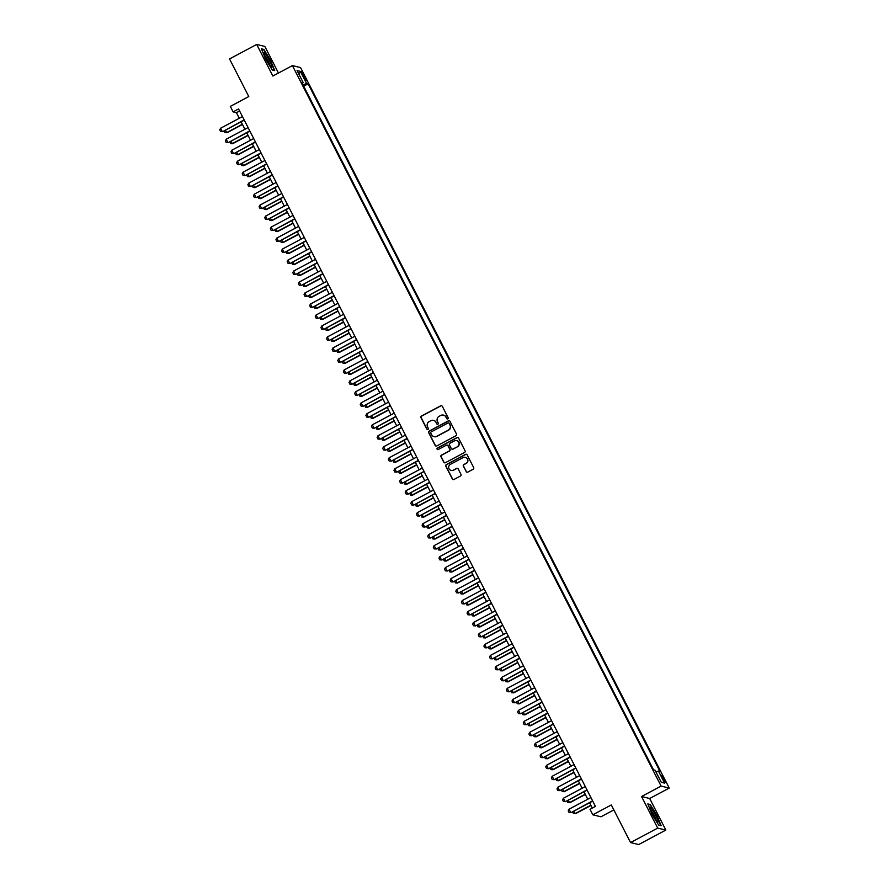 <?xml version="1.0" encoding="UTF-8"?>
<svg xmlns="http://www.w3.org/2000/svg" width="889" height="889" viewBox="0 0 889 889"><rect width="100%" height="100%" fill="white"/><g stroke="black" fill="none" stroke-linecap="round" stroke-linejoin="round"><path stroke-width="1.33" d="M447.812 418.919A0.856 0.845 -76.4 0 0 448.167 417.763L442.311 406.306A1.222 1.2 -76.4 0 0 440.688 405.806L421.497 416.03A1.222 1.2 -76.4 0 0 420.975 417.674L426.842 429.131A0.856 0.845 -76.4 0 0 427.976 429.487A0.856 0.845 -76.4 0 0 428.331 428.342L427.576 426.853A3.9 3.834 -76.4 0 1 429.22 421.586L430.821 420.73A3.9 3.834 -76.4 0 1 435.999 422.364L436.755 423.842A0.856 0.845 -76.4 0 0 437.888 424.209A0.856 0.845 -76.4 0 0 438.255 423.053L437.488 421.564A3.9 3.834 -76.4 0 1 439.144 416.296L440.733 415.452A3.9 3.834 -76.4 0 1 445.911 417.074L446.678 418.563A0.856 0.845 -76.4 0 0 447.812 418.919M664.205 779.153L661.627 775.475L665.372 782.498L664.205 779.153M466.147 471.603A1.222 1.2 -76.4 0 0 467.77 472.115L473.159 469.248A1.222 1.2 -76.4 0 0 473.67 467.603L467.158 454.879A1.222 1.2 -76.4 0 0 465.536 454.368L446.345 464.603A1.222 1.2 -76.4 0 0 445.834 466.247L452.345 478.971A1.222 1.2 -76.4 0 0 453.957 479.471L460.469 476.004A1.222 1.2 -76.4 0 0 460.98 474.359L458.191 468.914A1.222 1.2 -76.4 0 0 456.579 468.414L453.346 470.125A3.267 3.212 -76.4 0 1 448.689 467.647A3.267 3.212 -76.4 0 1 450.401 464.358L463.036 457.624A3.267 3.212 -76.4 0 1 467.703 460.102A3.267 3.212 -76.4 0 1 465.98 463.391L463.88 464.514A1.222 1.2 -76.4 0 0 463.369 466.158L466.369 471.659A1.222 1.2 -76.4 0 0 467.036 472.248M278.457 73.042L264.844 46.428L256.699 44.45L229.54 58.93L248.787 96.545L230.318 106.391L233.129 111.881L238.563 108.98L595.452 806.412L590.029 809.312L592.83 814.802L600.975 816.78L613.843 809.923M657.704 828.104L665.85 830.07L649.692 798.5L641.547 796.522L657.704 828.104L630.557 842.572L611.299 804.956L592.83 814.802M641.547 796.522L661.105 786.098L292.403 65.608L300.549 67.575L669.25 788.076L661.105 786.098M256.699 44.45L272.856 76.032L292.403 65.608M456.001 435.721A1.222 1.2 -76.4 0 0 456.513 434.076L450.001 421.353A1.222 1.2 -76.4 0 0 448.378 420.841L429.187 431.076A1.222 1.2 -76.4 0 0 428.676 432.721L435.188 445.433A1.222 1.2 -76.4 0 0 436.799 445.945L456.001 435.721M458.58 438.11L465.091 450.834A1.222 1.2 -76.4 0 1 464.58 452.479L445.378 462.713A1.222 1.2 -76.4 0 1 443.767 462.202L440.977 456.757A1.222 1.2 -76.4 0 1 441.489 455.112L449.278 450.967A1.222 1.2 -76.4 0 0 449.79 449.312L447.945 445.7A1.222 1.2 -76.4 0 0 446.322 445.2L438.221 449.512A0.856 0.845 -76.4 0 1 436.999 448.867A0.856 0.845 -76.4 0 1 437.444 448L456.957 437.599A1.222 1.2 -76.4 0 1 458.58 438.11M665.85 830.07L638.691 844.55L630.557 842.572M302.493 74.687L306.227 80.666L303.86 75.02L301.36 71.453L302.493 74.687M655.993 771.996L658.416 771.019L659.96 771.396L308.127 83.844L306.583 83.466L303.038 84.9M658.416 771.019L664.605 783.098L661.26 782.287L655.071 770.207L653.537 769.83L301.693 82.288L303.238 82.655L297.059 70.575L300.404 71.387L306.583 83.466M649.692 798.5L669.25 788.076M233.129 111.881L236.43 112.681L239.297 118.281M241.108 121.815L244.92 129.261M246.731 132.794L250.531 140.24M252.343 143.785L256.154 151.23M257.966 154.764L261.777 162.209M263.589 165.743L267.4 173.188M269.211 176.733L273.023 184.179M274.823 187.712L278.635 195.158M280.446 198.692L284.258 206.137M286.069 209.682L289.881 217.127M291.692 220.661L295.504 228.106M297.315 231.64L301.115 239.097M302.927 242.63L306.738 250.076M308.55 253.609L312.361 261.055M314.173 264.6L317.984 272.045M319.796 275.579L323.607 283.024M325.407 286.558L329.219 294.003M331.03 297.548L334.842 304.994M336.653 308.527L340.465 315.973M342.276 319.507L346.088 326.952M347.888 330.497L351.7 337.942M353.511 341.476L357.322 348.921M359.134 352.455L362.945 359.912M364.757 363.445L368.568 370.891M370.38 374.425L374.18 381.87M375.991 385.415L379.803 392.86M381.614 396.394L385.426 403.839M387.237 407.373L391.049 414.819M392.86 418.363L396.672 425.809M398.472 429.343L402.284 436.788M404.095 440.322L407.907 447.767M409.718 451.312L413.529 458.757M415.341 462.291L419.152 469.736M420.953 473.27L424.764 480.727M426.576 484.261L430.387 491.706M432.198 495.24L436.01 502.685M437.821 506.23L441.633 513.675M443.444 517.209L447.245 524.654M449.056 528.188L452.868 535.634M454.679 539.178L458.491 546.624M460.302 550.158L464.114 557.603M465.925 561.137L469.736 568.582M471.537 572.127L475.348 579.572M477.16 583.106L480.971 590.552M482.783 594.085L486.594 601.542M488.405 605.076L492.217 612.521M494.017 616.055L497.829 623.5M499.64 627.045L503.452 634.49M505.263 638.024L509.075 645.47M510.886 649.003L514.698 656.449M516.509 659.994L520.321 667.439M522.121 670.973L525.932 678.418M527.744 681.952L531.555 689.397M533.367 692.942L537.178 700.388M538.99 703.921L542.801 711.367M544.601 714.9L548.413 722.357M550.224 725.891L554.036 733.336M555.847 736.87L559.659 744.315M561.47 747.86L565.282 755.306M567.093 758.839L570.894 766.285M572.705 769.818L576.516 777.264M578.328 780.809L582.139 788.254M583.951 791.788L587.762 799.233M589.574 802.767L592.296 808.101M239.585 110.992L236.43 112.681M303.705 86.2L308.127 83.844M302.26 83.377L303.238 82.655M299.015 74.409L300.404 71.387M664.605 783.098L661.127 782.031M265.622 59.119L272.267 70.02L274.723 70.609L270.523 60.308L263.877 49.417L261.422 48.817L265.622 59.119M661.127 825.703L656.927 815.402L650.281 804.512L647.825 803.912L652.026 814.213L658.671 825.114L661.127 825.703M263.288 49.728L263.877 49.417M649.692 804.823L650.281 804.512M447.334 419.008A0.856 0.845 -76.4 0 1 446.889 418.619L446.134 417.13A3.9 3.834 -76.4 0 0 443.533 415.13M433.621 420.419A3.9 3.834 -76.4 0 1 436.221 422.419L436.977 423.897A0.856 0.845 -76.4 0 0 437.41 424.297M441.633 405.728A1.222 1.2 -76.4 0 0 440.911 405.851L421.719 416.085A1.222 1.2 -76.4 0 0 421.197 417.73L427.064 429.187A0.856 0.845 -76.4 0 0 427.498 429.587M449.334 420.764A1.222 1.2 -76.4 0 0 448.601 420.897L429.409 431.121A1.222 1.2 -76.4 0 0 428.898 432.765L435.41 445.489A1.222 1.2 -76.4 0 0 436.077 446.078M449.112 423.331A0.856 0.845 -76.4 0 0 447.978 422.975L431.132 431.954A0.856 0.845 -76.4 0 0 430.776 433.11L431.576 434.665A3.9 3.834 -76.4 0 0 436.755 436.299L448.267 430.165A3.9 3.834 -76.4 0 0 449.912 424.898L449.334 423.386A0.856 0.845 -76.4 0 0 448.678 422.931M434.176 436.666A3.9 3.834 -76.4 0 0 436.977 436.355L436.755 436.299M449.334 423.386L450.134 424.953A3.9 3.834 -76.4 0 1 448.489 430.22L436.977 436.355M447.278 445.122A1.222 1.2 -76.4 0 1 448.167 445.756L450.012 449.367A1.222 1.2 -76.4 0 1 449.501 451.012L441.711 455.168A1.222 1.2 -76.4 0 0 441.2 456.813L443.989 462.258A1.222 1.2 -76.4 0 0 444.656 462.836M457.913 437.532A1.222 1.2 -76.4 0 0 457.179 437.655L437.666 448.056A0.856 0.845 -76.4 0 0 437.744 449.612M457.357 446.656A3.267 3.212 -76.4 0 0 456.646 440.6A3.267 3.212 -76.4 0 0 454.401 440.888L449.945 443.267A1.222 1.2 -76.4 0 0 449.434 444.911L451.279 448.523A1.222 1.2 -76.4 0 0 452.901 449.034L457.579 446.711A3.267 3.212 -76.4 0 0 456.757 440.633M452.179 449.156A1.222 1.2 -76.4 0 0 453.123 449.078L452.901 449.034M457.579 446.711L453.123 449.078M465.392 457.368A3.267 3.212 -76.4 0 1 466.203 463.447L464.102 464.569A1.222 1.2 -76.4 0 0 463.58 466.214L466.369 471.659M451.212 470.437A3.267 3.212 -76.4 0 0 453.568 470.181L453.346 470.125M457.524 468.336A1.222 1.2 -76.4 0 0 456.79 468.459L453.568 470.181M466.492 454.29A1.222 1.2 -76.4 0 0 465.758 454.423L446.567 464.647A1.222 1.2 -76.4 0 0 446.056 466.303L452.568 479.015A1.222 1.2 -76.4 0 0 453.234 479.604M225.417 130.172L226.662 132.617L242.353 124.249M227.062 132.717L224.995 132.583L227.062 132.717L242.475 124.493M224.995 132.583L224.217 130.816M244.142 119.893L222.661 131.65L220.594 131.516L219.75 129.872L220.572 128.249L242.453 116.592M244.264 120.126L222.661 131.65M220.572 128.249L222.261 131.55L220.594 131.516M269.289 60.174A8.079 1.111 61.9 0 0 263.933 53.04A8.079 1.111 61.9 0 0 266.422 59.485A8.079 1.111 61.9 0 0 271.312 66.875A8.079 1.111 61.9 0 0 269.289 60.174M269.8 65.175A6.112 0.833 61.9 0 0 267.945 60.619A6.112 0.833 61.9 0 0 264.511 55.24M261.633 49.328L263.789 49.851L270.234 60.408L274.301 70.387L272.19 69.875M651.815 808.912A8.079 1.111 61.9 0 0 650.337 808.134A8.079 1.111 61.9 0 0 652.537 814.013A8.079 1.111 61.9 0 0 656.704 820.936A8.079 1.111 61.9 0 0 657.716 821.969A8.079 1.111 61.9 0 0 656.771 817.513A8.079 1.111 61.9 0 0 651.815 808.912M656.204 820.269A6.112 0.833 61.9 0 0 654.348 815.713A6.112 0.833 61.9 0 0 651.415 810.901A6.112 0.833 61.9 0 0 650.915 810.335M660.549 825.57L658.582 824.97M648.037 804.423L650.192 804.945L656.638 815.502L660.705 825.481M231.04 141.162L232.285 143.596L247.975 135.239M232.685 143.696L230.618 143.573L232.685 143.696L248.098 135.472M230.618 143.573L229.84 141.796M236.652 152.141L237.908 154.586L253.598 146.218M238.296 154.675L236.241 154.553L238.296 154.675L253.721 146.463M236.241 154.553L235.452 152.786M242.275 163.12L243.53 165.565L259.21 157.197M243.919 165.665L241.852 165.532L243.919 165.665L259.344 157.442M241.852 165.532L241.075 163.765M247.898 174.111L249.142 176.544L264.833 168.188M249.542 176.644L247.475 176.522L249.542 176.644L264.955 168.432M247.475 176.522L246.698 174.744M249.765 130.872L228.284 142.629L226.217 142.507L225.373 140.851L226.195 139.24L248.075 127.572M249.887 131.116L228.284 142.629M226.195 139.24L227.884 142.529L226.217 142.507M255.387 141.851L233.896 153.608L231.84 153.486L230.996 151.841L231.818 150.219L253.698 138.562M255.51 142.096L233.896 153.608M231.818 150.219L233.507 153.519L231.84 153.486M260.999 152.841L239.519 164.598L237.452 164.465L236.607 162.82L237.441 161.209L259.321 149.541M261.122 153.075L239.519 164.598M237.441 161.209L239.119 164.498L237.452 164.465M266.622 163.82L245.142 175.578L243.075 175.455L242.23 173.8L243.053 172.188L264.933 160.52M266.744 164.065L245.142 175.578M243.053 172.188L244.742 175.477L243.075 175.455M253.521 185.09L254.765 187.535L270.456 179.167M255.165 187.623L253.098 187.501L255.165 187.623L270.578 179.411M253.098 187.501L252.32 185.734M272.245 174.8L250.765 186.557L248.698 186.434L247.853 184.79L248.676 183.167L270.556 171.51M272.367 175.044L250.765 186.557M248.676 183.167L250.365 186.468L248.698 186.434M259.144 196.08L260.388 198.514L276.079 190.157M260.788 198.614L258.721 198.48L260.788 198.614L276.201 190.39M258.721 198.48L257.932 196.713M277.868 185.79L256.376 197.547L254.321 197.414L253.476 195.769L254.298 194.158L276.179 182.489M277.99 186.023L256.376 197.547M254.298 194.158L255.988 197.447L254.321 197.414M264.755 207.059L266.011 209.504L281.702 201.136M266.4 209.593L264.344 209.471L266.4 209.593L281.824 201.381M264.344 209.471L263.555 207.704M283.48 196.769L261.999 208.526L259.932 208.404L259.088 206.759L259.921 205.137L281.802 193.48M283.602 197.014L261.999 208.526M259.921 205.137L261.61 208.437L259.932 208.404M270.378 218.038L271.623 220.483L287.314 212.115M272.023 220.583L269.956 220.45L272.023 220.583L287.436 212.36M269.956 220.45L269.178 218.683M289.103 207.748L267.622 219.516L265.555 219.383L264.711 217.738L265.544 216.116L287.414 204.459M289.225 207.993L267.622 219.516M265.544 216.116L267.222 219.416L265.555 219.383M276.001 229.029L277.246 231.462L292.937 223.106M277.646 231.562L275.579 231.429L277.646 231.562L293.059 223.339M275.579 231.429L274.801 229.662M294.726 218.738L273.245 230.495L271.178 230.362L270.334 228.717L271.156 227.106L293.037 215.438M294.848 218.983L273.245 230.495M271.156 227.106L272.845 230.395L271.178 230.362M281.624 240.008L282.869 242.453L298.56 234.085M283.269 242.541L281.202 242.419L283.269 242.541L298.682 234.329M281.202 242.419L280.424 240.652M300.349 229.718L278.857 241.475L276.801 241.352L275.957 239.708L276.779 238.085L298.66 226.428M300.471 229.962L278.857 241.475M276.779 238.085L278.468 241.386L276.801 241.352M287.236 250.987L288.492 253.432L304.182 245.064M288.881 253.532L286.825 253.398L288.881 253.532L304.305 245.308M286.825 253.398L286.036 251.631M305.96 240.708L284.48 252.465L282.413 252.332L281.58 250.687L282.402 249.064L304.282 237.407M306.094 240.941L284.48 252.465M282.402 249.064L284.091 252.365L282.413 252.332M292.859 261.977L294.115 264.411L309.794 256.054M294.503 264.511L292.437 264.389L294.503 264.511L309.928 256.288M292.437 264.389L291.659 262.611M311.583 251.687L290.103 263.444L288.036 263.322L287.191 261.666L288.025 260.055L309.905 248.387M311.706 251.931L290.103 263.444M288.025 260.055L289.703 263.344L288.036 263.322M317.206 262.666L295.726 274.423L293.659 274.301L292.814 272.656L293.637 271.034L315.517 259.377M317.329 262.911L295.726 274.423M293.637 271.034L295.326 274.334L293.659 274.301M322.829 273.656L301.349 285.413L299.282 285.28L298.437 283.635L299.26 282.024L321.14 270.356M322.951 273.89L301.349 285.413M299.26 282.024L300.949 285.313L299.282 285.28M298.482 272.956L299.726 275.401L315.417 267.033M300.126 275.49L298.059 275.368L300.126 275.49L315.539 267.278M298.059 275.368L297.282 273.601M304.105 283.935L305.349 286.38L321.04 278.013M305.749 286.48L303.682 286.347L305.749 286.48L321.162 278.257M303.682 286.347L302.905 284.58M309.716 294.926L310.972 297.359L326.663 289.003M311.361 297.459L309.305 297.337L311.361 297.459L326.785 289.247M309.305 297.337L308.516 295.559M328.452 284.636L306.961 296.393L304.905 296.27L304.06 294.615L304.883 293.003L326.763 281.335M328.574 284.88L306.961 296.393M304.883 293.003L306.572 296.293L304.905 296.27M315.339 305.905L316.595 308.35L332.286 299.982M316.984 308.439L314.917 308.316L316.984 308.439L332.408 300.226M314.917 308.316L314.139 306.549M334.064 295.615L312.584 307.372L310.517 307.25L309.672 305.605L310.505 303.982L332.386 292.325M334.186 295.859L312.584 307.372M310.505 303.982L312.183 307.283L310.517 307.25M320.962 316.895L322.207 319.329L337.898 310.972M322.607 319.429L320.54 319.295L322.607 319.429L338.02 311.206M320.54 319.295L319.762 317.529M339.687 306.605L318.206 318.362L316.14 318.229L315.295 316.584L316.128 314.973L337.998 303.305M339.809 306.838L318.206 318.362M316.128 314.973L317.806 318.262L316.14 318.229M326.585 327.874L327.83 330.319L343.521 321.951M328.23 330.408L326.163 330.286L328.23 330.408L343.643 322.196M326.163 330.286L325.385 328.519M345.31 317.584L323.829 329.341L321.762 329.219L320.918 327.563L321.74 325.952L343.621 314.295M345.432 317.829L323.829 329.341M321.74 325.952L323.429 329.252L321.762 329.219M332.208 338.853L333.453 341.298L349.144 332.931M333.853 341.398L331.786 341.265L333.853 341.398L349.266 333.175M331.786 341.265L330.997 339.498M350.933 328.563L329.441 340.331L327.385 340.198L326.541 338.553L327.363 336.931L349.244 325.274M351.055 328.808L329.441 340.331M327.363 336.931L329.052 340.231L327.385 340.198M337.82 349.844L339.076 352.277L354.767 343.921M339.465 352.377L337.409 352.244L339.465 352.377L354.889 344.154M337.409 352.244L336.62 350.477M356.545 339.554L335.064 351.311L332.997 351.177L332.164 349.533L332.986 347.921L354.867 336.253M356.678 339.798L335.064 351.311M332.986 347.921L334.675 351.211L332.997 351.177M343.443 360.823L344.688 363.268L360.378 354.9M345.088 363.357L343.021 363.234L345.088 363.357L360.501 355.144M343.021 363.234L342.243 361.467M362.167 350.533L340.687 362.29L338.62 362.167L337.776 360.523L338.609 358.9L360.478 347.243M362.29 350.777L340.687 362.29M338.609 358.9L340.287 362.201L338.62 362.167M349.066 371.802L350.31 374.247L366.001 365.879M350.711 374.347L348.644 374.213L350.711 374.347L366.124 366.124M348.644 374.213L347.866 372.447M367.79 361.523L346.31 373.28L344.243 373.147L343.398 371.502L344.221 369.88L366.101 358.223M367.913 361.756L346.31 373.28M344.221 369.88L345.91 373.18L344.243 373.147M354.689 382.792L355.933 385.226L371.624 376.869M356.333 385.326L354.267 385.204L356.333 385.326L371.746 377.103M354.267 385.204L353.489 383.426M360.301 393.771L361.556 396.216L377.247 387.848M361.945 396.305L359.889 396.183L361.945 396.305L377.369 388.093M359.889 396.183L359.1 394.416M365.924 404.751L367.179 407.195L382.859 398.828M367.568 407.295L365.501 407.162L367.568 407.295L382.992 399.072M365.501 407.162L364.723 405.395M373.413 372.502L351.933 384.259L349.866 384.137L349.021 382.481L349.844 380.87L371.724 369.202M373.536 372.747L351.933 384.259M349.844 380.87L351.533 384.159L349.866 384.137M379.025 383.481L357.545 395.238L355.478 395.116L354.644 393.471L355.467 391.849L377.347 380.192M379.159 383.726L357.545 395.238M355.467 391.849L357.156 395.149L355.478 395.116M384.648 394.472L363.168 406.229L361.101 406.095L360.256 404.451L361.09 402.839L382.97 391.171M384.77 394.705L363.168 406.229M361.09 402.839L362.768 406.129L361.101 406.095M371.546 415.741L372.791 418.174L388.482 409.818M373.191 418.274L371.124 418.152L373.191 418.274L388.604 410.062M371.124 418.152L370.346 416.374M390.271 405.451L368.791 417.208L366.724 417.085L365.879 415.43L366.701 413.818L388.582 402.15M390.393 405.695L368.791 417.208M366.701 413.818L368.39 417.108L366.724 417.085M377.169 426.72L378.414 429.165L394.105 420.797M378.814 429.254L376.747 429.131L378.814 429.254L394.227 421.042M376.747 429.131L375.969 427.365M395.894 416.43L374.413 428.187L372.347 428.065L371.502 426.42L372.324 424.798L394.205 413.141M396.016 416.674L374.413 428.187M372.324 424.798L374.013 428.098L372.347 428.065M382.781 437.71L384.037 440.144L399.728 431.787M384.437 440.244L382.37 440.111L384.437 440.244L399.85 432.021M382.37 440.111L381.581 438.344M401.517 427.42L380.025 439.177L377.969 439.044L377.125 437.399L377.947 435.788L399.828 424.12M401.639 427.653L380.025 439.177M377.947 435.788L379.636 439.077L377.969 439.044M388.404 448.689L389.66 451.134L405.351 442.766M390.049 451.223L387.982 451.101L390.049 451.223L405.473 443.011M387.982 451.101L387.204 449.334M407.129 438.399L385.648 450.156L383.581 450.034L382.737 448.378L383.57 446.767L405.451 435.11M407.251 438.644L385.648 450.156M383.57 446.767L385.248 450.067L383.581 450.034M394.027 459.669L395.272 462.113L410.962 453.746M395.672 462.213L393.605 462.08L395.672 462.213L411.085 453.99M393.605 462.08L392.827 460.313M399.65 470.659L400.895 473.092L416.585 464.736M401.295 473.192L399.228 473.059L401.295 473.192L416.708 464.969M399.228 473.059L398.45 471.292M405.273 481.638L406.517 484.083L422.208 475.715M406.918 484.172L404.851 484.049L406.918 484.172L422.331 475.959M404.851 484.049L404.073 482.283M412.752 449.378L391.271 461.147L389.204 461.013L388.36 459.369L389.193 457.746L411.062 446.089M412.874 449.623L391.271 461.147M389.193 457.746L390.871 461.047L389.204 461.013M418.375 460.369L396.894 472.126L394.827 471.992L393.983 470.348L394.805 468.736L416.685 457.068M418.497 460.613L396.894 472.126M394.805 468.736L396.494 472.026L394.827 471.992M423.997 471.348L402.506 483.105L400.45 482.983L399.606 481.338L400.428 479.716L422.308 468.059M424.12 471.592L402.506 483.105M400.428 479.716L402.117 483.016L400.45 482.983M410.885 492.617L412.14 495.062L427.831 486.694M412.529 495.162L410.474 495.029L412.529 495.162L427.953 486.939M410.474 495.029L409.685 493.262M429.609 482.338L408.129 494.095L406.062 493.962L405.228 492.317L406.051 490.695L427.931 479.038M429.743 482.571L408.129 494.095M406.051 490.695L407.74 493.995L406.062 493.962M416.508 503.607L417.752 506.041L433.443 497.684M418.152 506.141L416.085 506.019L418.152 506.141L433.576 497.918M416.085 506.019L415.307 504.241M435.232 493.317L413.752 505.074L411.685 504.952L410.84 503.296L411.674 501.685L433.543 490.017M435.354 493.562L413.752 505.074M411.674 501.685L413.352 504.974L411.685 504.952M422.131 514.587L423.375 517.031L439.066 508.664M423.775 517.12L421.708 516.998L423.775 517.12L439.188 508.908M421.708 516.998L420.93 515.231M440.855 504.296L419.375 516.053L417.308 515.931L416.463 514.287L417.285 512.664L439.166 501.007M440.977 504.541L419.375 516.053M417.285 512.664L418.975 515.964L417.308 515.931M427.753 525.566L428.998 528.01L444.689 519.643M429.398 528.11L427.331 527.977L429.398 528.11L444.811 519.887M427.331 527.977L426.553 526.21M446.478 515.287L424.998 527.044L422.931 526.91L422.086 525.266L422.908 523.654L444.789 511.986M446.6 515.52L424.998 527.044M422.908 523.654L424.598 526.944L422.931 526.91M433.365 536.556L434.621 538.99L450.312 530.633M435.01 539.09L432.954 538.967L435.01 539.09L450.434 530.877M432.954 538.967L432.165 537.189M452.101 526.266L430.609 538.023L428.542 537.901L427.709 536.245L428.531 534.633L450.412 522.965M452.223 526.51L430.609 538.023M428.531 534.633L430.22 537.923L428.542 537.901M438.988 547.535L440.244 549.98L455.924 541.612M440.633 550.069L438.566 549.947L440.633 550.069L456.057 541.857M438.566 549.947L437.788 548.18M457.713 537.245L436.232 549.002L434.165 548.88L433.321 547.235L434.154 545.613L456.035 533.956M457.835 537.489L436.232 549.002M434.154 545.613L435.832 548.913L434.165 548.88M444.611 558.525L445.856 560.959L461.547 552.602M446.256 561.059L444.189 560.926L446.256 561.059L461.669 552.836M444.189 560.926L443.411 559.159M463.336 548.235L441.855 559.992L439.788 559.859L438.944 558.214L439.766 556.603L461.647 544.935M463.458 548.469L441.855 559.992M439.766 556.603L441.455 559.892L439.788 559.859M450.234 569.505L451.479 571.949L467.17 563.582M451.879 572.038L449.812 571.916L451.879 572.038L467.292 563.826M449.812 571.916L449.034 570.149M468.959 559.214L447.478 570.971L445.411 570.849L444.567 569.193L445.389 567.582L467.27 555.925M469.081 559.459L447.478 570.971M445.389 567.582L447.078 570.882L445.411 570.849M455.857 580.484L457.102 582.928L472.792 574.561M457.502 583.028L455.435 582.895L457.502 583.028L472.915 574.805M455.435 582.895L454.646 581.128M474.582 570.193L453.09 581.962L451.034 581.828L450.19 580.184L451.012 578.561L472.892 566.904M474.704 570.438L453.09 581.962M451.012 578.561L452.701 581.862L451.034 581.828M461.469 591.474L462.724 593.908L478.415 585.551M463.113 594.008L461.047 593.874L463.113 594.008L478.538 585.784M461.047 593.874L460.269 592.107M480.193 581.184L458.713 592.941L456.646 592.807L455.801 591.163L456.635 589.551L478.515 577.883M480.316 581.428L458.713 592.941M456.635 589.551L458.324 592.841L456.646 592.807M467.092 602.453L468.336 604.898L484.027 596.53M468.736 604.987L466.669 604.864L468.736 604.987L484.149 596.775M466.669 604.864L465.892 603.098M485.816 592.163L464.336 603.92L462.269 603.798L461.424 602.153L462.258 600.531L484.127 588.874M485.939 592.407L464.336 603.92M462.258 600.531L463.936 603.831L462.269 603.798M472.715 613.432L473.959 615.877L489.65 607.509M474.359 615.977L472.292 615.844L474.359 615.977L489.772 607.754M472.292 615.844L471.514 614.077M491.439 603.153L469.959 614.91L467.892 614.777L467.047 613.132L467.87 611.51L489.75 599.853M491.561 603.387L469.959 614.91M467.87 611.51L469.559 614.81L467.892 614.777M478.338 624.422L479.582 626.856L495.273 618.5M479.982 626.956L477.915 626.834L479.982 626.956L495.395 618.733M477.915 626.834L477.137 625.056M497.062 614.132L475.571 625.889L473.515 625.767L472.67 624.111L473.493 622.5L495.373 610.832M497.184 614.377L475.571 625.889M473.493 622.5L475.182 625.789L473.515 625.767M483.949 635.402L485.205 637.846L500.896 629.479M485.594 637.935L483.538 637.813L485.594 637.935L501.018 629.723M483.538 637.813L482.749 636.046M502.674 625.111L481.193 636.868L479.127 636.746L478.293 635.102L479.115 633.479L500.996 621.822M502.807 625.356L481.193 636.868M479.115 633.479L480.805 636.78L479.127 636.746M489.572 646.381L490.828 648.826L506.508 640.458M491.217 648.926L489.15 648.792L491.217 648.926L506.641 640.702M489.15 648.792L488.372 647.025M508.297 636.102L486.816 647.859L484.749 647.725L483.905 646.081L484.738 644.469L506.608 632.801M508.419 636.335L486.816 647.859M484.738 644.469L486.416 647.759L484.749 647.725M495.195 657.371L496.44 659.805L512.131 651.448M496.84 659.905L494.773 659.782L496.84 659.905L512.253 651.693M494.773 659.782L493.995 658.004M513.92 647.081L492.439 658.838L490.372 658.716L489.528 657.06L490.35 655.449L512.231 643.78M514.042 647.325L492.439 658.838M490.35 655.449L492.039 658.738L490.372 658.716M500.818 668.35L502.063 670.795L517.754 662.427M502.463 670.884L500.396 670.762L502.463 670.884L517.876 662.672M500.396 670.762L499.618 668.995M519.543 658.06L498.062 669.817L495.995 669.695L495.151 668.05L495.973 666.428L517.854 654.771M519.665 658.304L498.062 669.817M495.973 666.428L497.662 669.728L495.995 669.695M506.43 679.34L507.686 681.774L523.377 673.418M508.075 681.874L506.019 681.741L508.075 681.874L523.499 673.651M506.019 681.741L505.23 679.974M525.166 669.05L503.674 680.807L501.618 680.674L500.774 679.029L501.596 677.418L523.477 665.75M525.288 669.284L503.674 680.807M501.596 677.418L503.285 680.707L501.618 680.674M512.053 690.32L513.309 692.764L528.988 684.397M513.698 692.853L511.631 692.731L513.698 692.853L529.122 684.641M511.631 692.731L510.853 690.964M530.777 680.029L509.297 691.786L507.23 691.664L506.386 690.008L507.219 688.397L529.099 676.74M530.9 680.274L509.297 691.786M507.219 688.397L508.897 691.698L507.23 691.664M517.676 701.299L518.92 703.744L534.611 695.376M519.32 703.844L517.254 703.71L519.32 703.844L534.734 695.62M517.254 703.71L516.476 701.943M536.4 691.009L514.92 702.777L512.853 702.643L512.008 700.999L512.831 699.376L534.711 687.719M536.523 691.253L514.92 702.777M512.831 699.376L514.52 702.677L512.853 702.643M523.299 712.289L524.543 714.723L540.234 706.366M524.943 714.823L522.876 714.689L524.943 714.823L540.356 706.599M522.876 714.689L522.099 712.922M528.922 723.268L530.166 725.713L545.857 717.345M530.566 725.802L528.499 725.68L530.566 725.802L545.979 717.59M528.499 725.68L527.71 723.913M534.533 734.247L535.789 736.692L551.48 728.324M536.178 736.792L534.122 736.659L536.178 736.792L551.602 728.569M534.122 736.659L533.333 734.892M540.156 745.238L541.401 747.671L557.092 739.315M541.801 747.771L539.734 747.649L541.801 747.771L557.214 739.548M539.734 747.649L538.956 745.871M545.779 756.217L547.024 758.661L562.715 750.294M547.424 758.75L545.357 758.628L547.424 758.75L562.837 750.538M545.357 758.628L544.579 756.861M551.402 767.196L552.647 769.641L568.338 761.273M553.047 769.741L550.98 769.607L553.047 769.741L568.46 761.517M550.98 769.607L550.202 767.84M542.023 701.999L520.543 713.756L518.476 713.623L517.631 711.978L518.454 710.367L540.334 698.698M542.146 702.243L520.543 713.756M518.454 710.367L520.143 713.656L518.476 713.623M547.646 712.978L526.155 724.735L524.099 724.613L523.254 722.968L524.077 721.346L545.957 709.689M547.768 713.222L526.155 724.735M524.077 721.346L525.766 724.646L524.099 724.613M553.258 723.968L531.778 735.725L529.711 735.592L528.877 733.947L529.7 732.325L551.58 720.668M553.391 724.202L531.778 735.725M529.7 732.325L531.389 735.625L529.711 735.592M558.881 734.947L537.401 746.704L535.334 746.582L534.489 744.926L535.322 743.315L557.192 731.647M559.003 735.192L537.401 746.704M535.322 743.315L537 746.604L535.334 746.582M564.504 745.927L543.023 757.684L540.957 757.561L540.112 755.917L540.934 754.294L562.815 742.637M564.626 746.171L543.023 757.684M540.934 754.294L542.623 757.595L540.957 757.561M570.127 756.917L548.646 768.674L546.579 768.541L545.735 766.896L546.557 765.285L568.438 753.616M570.249 757.15L548.646 768.674M546.557 765.285L548.246 768.574L546.579 768.541M557.014 778.186L558.27 780.62L573.961 772.263M558.659 780.72L556.603 780.598L558.659 780.72L574.083 772.508M556.603 780.598L555.814 778.82M575.739 767.896L554.258 779.653L552.191 779.531L551.358 777.875L552.18 776.264L574.061 764.596M575.872 768.14L554.258 779.653M552.18 776.264L553.869 779.553L552.191 779.531M562.637 789.165L563.893 791.61L579.572 783.242M564.282 791.699L562.215 791.577L564.282 791.699L579.706 783.487M562.215 791.577L561.437 789.81M581.362 778.875L559.881 790.632L557.814 790.51L556.97 788.865L557.803 787.243L579.684 775.586M581.484 779.12L559.881 790.632M557.803 787.243L559.481 790.543L557.814 790.51M568.26 800.156L569.505 802.589L585.195 794.233M569.905 802.689L567.838 802.556L569.905 802.689L585.318 794.466M567.838 802.556L567.06 800.789M586.984 789.865L565.504 801.622L563.437 801.489L562.593 799.844L563.415 798.233L585.295 786.565M587.107 790.099L565.504 801.622M563.415 798.233L565.104 801.522L563.437 801.489M573.883 811.135L575.127 813.579L590.818 805.212M575.527 813.668L573.461 813.546L575.527 813.668L590.941 805.456M573.461 813.546L572.683 811.779M592.607 800.845L571.127 812.602L569.06 812.479L568.215 810.824L569.038 809.212L590.918 797.555M592.73 801.089L571.127 812.602M569.038 809.212L570.727 812.513L569.06 812.479M302.916 75.521L303.86 75.02M304.171 77.932L305.094 77.432"/></g></svg>
